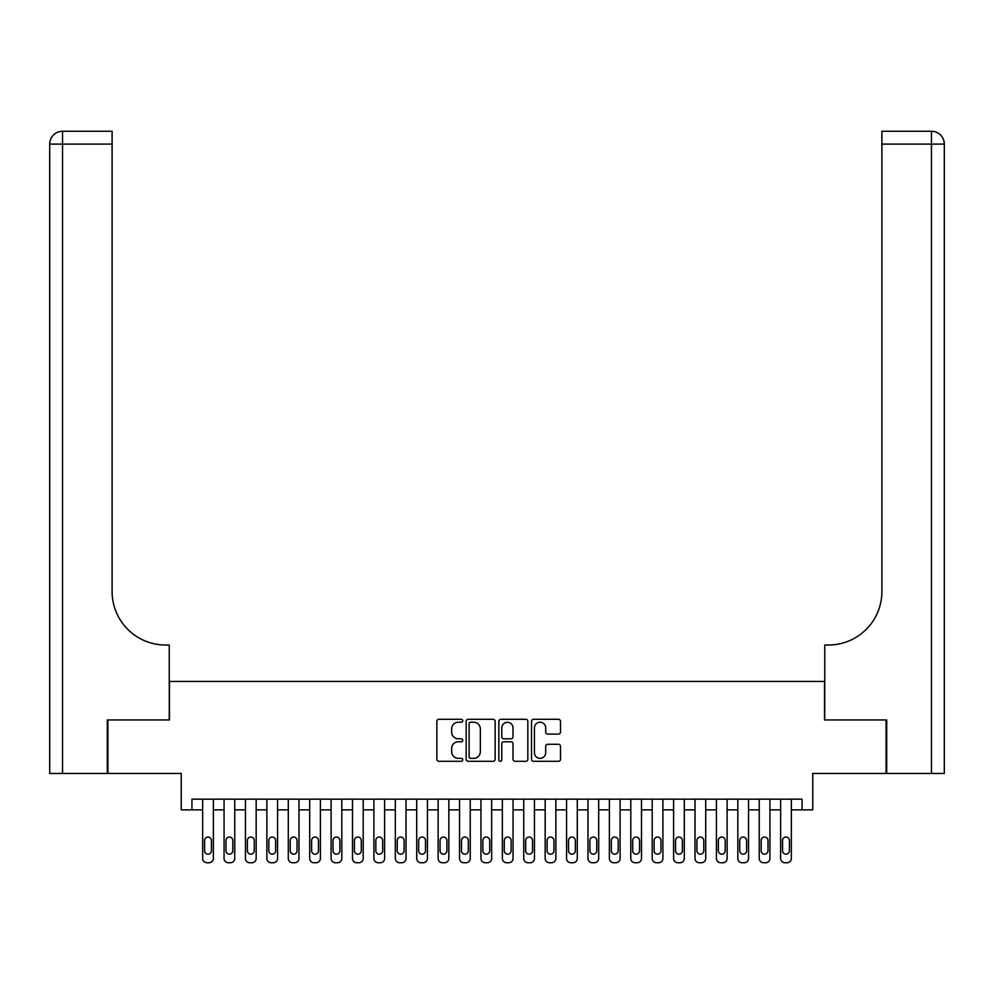 <?xml version="1.0" encoding="UTF-8"?>
<svg xmlns="http://www.w3.org/2000/svg" width="994" height="994" viewBox="0 0 994 994"><rect width="100%" height="100%" fill="white"/><g stroke="black" fill="none" stroke-linecap="round" stroke-linejoin="round"><path stroke-width="1.49" d="M462.744 720.749A1.466 1.466 0 0 0 461.278 719.283L438.95 719.283A2.1 2.1 0 0 0 436.851 721.383L436.851 759.205A2.1 2.1 0 0 0 438.95 761.305L461.278 761.305A1.466 1.466 0 0 0 462.744 759.838A1.466 1.466 0 0 0 461.278 758.36L458.396 758.36A6.722 6.722 0 0 1 451.661 751.638L451.661 748.482A6.722 6.722 0 0 1 458.396 741.76L461.278 741.76A1.466 1.466 0 0 0 462.744 740.294A1.466 1.466 0 0 0 461.278 738.815L458.396 738.815A6.722 6.722 0 0 1 451.661 732.093L451.661 728.95A6.722 6.722 0 0 1 458.396 722.216L461.278 722.216A1.466 1.466 0 0 0 462.744 720.749M558.404 734.094A2.1 2.1 0 0 0 560.504 731.994L560.504 721.383A2.1 2.1 0 0 0 558.404 719.283L533.616 719.283A2.1 2.1 0 0 0 531.517 721.383L531.517 759.205A2.1 2.1 0 0 0 533.616 761.305L558.404 761.305A2.1 2.1 0 0 0 560.504 759.205L560.504 746.382A2.1 2.1 0 0 0 558.404 744.282L547.793 744.282A2.1 2.1 0 0 0 545.694 746.382L545.694 752.744A5.616 5.616 0 0 1 540.077 758.36A5.616 5.616 0 0 1 534.449 752.744L534.449 727.844A5.616 5.616 0 0 1 540.077 722.216A5.616 5.616 0 0 1 545.694 727.844L545.694 731.994A2.1 2.1 0 0 0 547.793 734.094L558.404 734.094M802.046 809.861L812.757 809.861L812.757 773.469L886.076 773.469L886.076 719.954L824.523 719.954L824.523 681.424L169.477 681.424L169.477 719.954L107.924 719.954L107.924 773.469L181.243 773.469L181.243 809.861L202.652 809.861L202.652 858.456A4.287 4.287 0 0 0 206.938 862.742L209.075 862.742A4.287 4.287 0 0 0 213.362 858.456L213.362 809.861L224.06 809.861L224.06 858.456A4.287 4.287 0 0 0 228.347 862.742L230.484 862.742A4.287 4.287 0 0 0 234.758 858.456L234.758 809.861L245.468 809.861L245.468 858.456A4.287 4.287 0 0 0 249.755 862.742L251.892 862.742A4.287 4.287 0 0 0 256.166 858.456L256.166 809.861L266.877 809.861L266.877 858.456A4.287 4.287 0 0 0 271.151 862.742L273.3 862.742A4.287 4.287 0 0 0 277.575 858.456L277.575 809.861L288.285 809.861L288.285 858.456A4.287 4.287 0 0 0 292.559 862.742L294.709 862.742A4.287 4.287 0 0 0 298.983 858.456L298.983 809.861L309.693 809.861L309.693 858.456A4.287 4.287 0 0 0 313.967 862.742L316.104 862.742A4.287 4.287 0 0 0 320.391 858.456L320.391 809.861L331.101 809.861L331.101 858.456A4.287 4.287 0 0 0 335.376 862.742L337.513 862.742A4.287 4.287 0 0 0 341.799 858.456L341.799 809.861L352.497 809.861L352.497 858.456A4.287 4.287 0 0 0 356.784 862.742L358.921 862.742A4.287 4.287 0 0 0 363.208 858.456L363.208 809.861L373.906 809.861L373.906 858.456A4.287 4.287 0 0 0 378.192 862.742L380.329 862.742A4.287 4.287 0 0 0 384.616 858.456L384.616 809.861L395.314 809.861L395.314 858.456A4.287 4.287 0 0 0 399.6 862.742L401.738 862.742A4.287 4.287 0 0 0 406.024 858.456L406.024 809.861L416.722 809.861L416.722 858.456A4.287 4.287 0 0 0 421.009 862.742L423.146 862.742A4.287 4.287 0 0 0 427.432 858.456L427.432 809.861L438.13 809.861L438.13 858.456A4.287 4.287 0 0 0 442.417 862.742L444.554 862.742A4.287 4.287 0 0 0 448.828 858.456L448.828 809.861L459.539 809.861L459.539 858.456A4.287 4.287 0 0 0 463.825 862.742L465.962 862.742A4.287 4.287 0 0 0 470.237 858.456L470.237 809.861L480.947 809.861L480.947 858.456A4.287 4.287 0 0 0 485.221 862.742L487.371 862.742A4.287 4.287 0 0 0 491.645 858.456L491.645 809.861L502.355 809.861L502.355 858.456A4.287 4.287 0 0 0 506.629 862.742L508.779 862.742A4.287 4.287 0 0 0 513.053 858.456L513.053 809.861L523.763 809.861L523.763 858.456A4.287 4.287 0 0 0 528.038 862.742L530.175 862.742A4.287 4.287 0 0 0 534.461 858.456L534.461 809.861L545.172 809.861L545.172 858.456A4.287 4.287 0 0 0 549.446 862.742L551.583 862.742A4.287 4.287 0 0 0 555.87 858.456L555.87 809.861L566.568 809.861L566.568 858.456A4.287 4.287 0 0 0 570.854 862.742L572.991 862.742A4.287 4.287 0 0 0 577.278 858.456L577.278 809.861L587.976 809.861L587.976 858.456A4.287 4.287 0 0 0 592.262 862.742L594.4 862.742A4.287 4.287 0 0 0 598.686 858.456L598.686 809.861L609.384 809.861L609.384 858.456A4.287 4.287 0 0 0 613.671 862.742L615.808 862.742A4.287 4.287 0 0 0 620.094 858.456L620.094 809.861L630.792 809.861L630.792 858.456A4.287 4.287 0 0 0 635.079 862.742L637.216 862.742A4.287 4.287 0 0 0 641.503 858.456L641.503 809.861L652.201 809.861L652.201 858.456A4.287 4.287 0 0 0 656.487 862.742L658.624 862.742A4.287 4.287 0 0 0 662.899 858.456L662.899 809.861L673.609 809.861L673.609 858.456A4.287 4.287 0 0 0 677.896 862.742L680.033 862.742A4.287 4.287 0 0 0 684.307 858.456L684.307 809.861L695.017 809.861L695.017 858.456A4.287 4.287 0 0 0 699.291 862.742L701.441 862.742A4.287 4.287 0 0 0 705.715 858.456L705.715 809.861L716.425 809.861L716.425 858.456A4.287 4.287 0 0 0 720.7 862.742L722.849 862.742A4.287 4.287 0 0 0 727.123 858.456L727.123 809.861L737.834 809.861L737.834 858.456A4.287 4.287 0 0 0 742.108 862.742L744.245 862.742A4.287 4.287 0 0 0 748.532 858.456L748.532 809.861L759.242 809.861L759.242 858.456A4.287 4.287 0 0 0 763.516 862.742L765.653 862.742A4.287 4.287 0 0 0 769.94 858.456L769.94 809.861L780.638 809.861L780.638 858.456A4.287 4.287 0 0 0 784.925 862.742L787.062 862.742A4.287 4.287 0 0 0 791.348 858.456L791.348 809.861L802.046 809.861L802.046 799.164L191.954 799.164L191.954 809.861M495.161 721.383A2.1 2.1 0 0 0 493.061 719.283L468.261 719.283A2.1 2.1 0 0 0 466.161 721.383L466.161 759.205A2.1 2.1 0 0 0 468.261 761.305L493.061 761.305A2.1 2.1 0 0 0 495.161 759.205L495.161 721.383M500.939 719.283L525.739 719.283A2.1 2.1 0 0 1 527.839 721.383L527.839 759.205A2.1 2.1 0 0 1 525.739 761.305L515.128 761.305A2.1 2.1 0 0 1 513.016 759.205L513.016 743.86A2.1 2.1 0 0 0 510.916 741.76L503.883 741.76A2.1 2.1 0 0 0 501.784 743.86L501.784 759.838A1.466 1.466 0 0 1 500.305 761.305A1.466 1.466 0 0 1 498.839 759.838L498.839 721.383A2.1 2.1 0 0 1 500.939 719.283M470.572 722.216A1.466 1.466 0 0 0 469.106 723.694L469.106 756.894A1.466 1.466 0 0 0 470.572 758.36L473.629 758.36A6.722 6.722 0 0 0 480.351 751.638L480.351 728.95A6.722 6.722 0 0 0 473.629 722.216L470.572 722.216M513.016 727.943A5.616 5.616 0 0 0 507.4 722.327A5.616 5.616 0 0 0 501.784 727.943L501.784 736.716A2.1 2.1 0 0 0 503.883 738.815L510.916 738.815A2.1 2.1 0 0 0 513.016 736.716L513.016 727.943M213.362 799.164L213.362 858.456M202.652 799.164L202.652 858.456M211.436 850.752A3.429 3.429 0 0 1 208.007 854.181A3.429 3.429 0 0 1 204.578 850.752L204.578 840.477A3.429 3.429 0 0 1 208.007 837.047A3.429 3.429 0 0 1 211.436 840.477L211.436 850.752M206.938 862.742L209.075 862.742M107.29 719.954L169.253 719.954L169.253 645.031L165.625 645.031A53.514 53.514 0 0 1 112.098 591.517L112.098 144.105L62.547 144.105L62.547 773.469L107.29 773.469L107.29 719.954M62.547 773.469L49.7 773.469L49.7 144.105A12.847 12.847 0 0 1 62.547 131.258L112.098 131.258L112.098 144.105M49.7 645.031L49.7 144.105L62.547 144.105L62.547 131.258M165.625 645.031A53.514 53.514 0 0 1 112.098 591.517M886.71 719.954L824.747 719.954L824.747 645.031L828.375 645.031A53.514 53.514 0 0 0 881.902 591.517L881.902 131.258L931.453 131.258A12.847 12.847 0 0 1 944.3 144.105L944.3 773.469L886.71 773.469L886.71 719.954M944.3 645.031L944.3 144.105L881.902 144.105M828.375 645.031A53.514 53.514 0 0 0 881.902 591.517M234.758 799.164L234.758 858.456M224.06 799.164L224.06 858.456M232.832 850.752A3.429 3.429 0 0 1 229.415 854.181A3.429 3.429 0 0 1 225.986 850.752L225.986 840.477A3.429 3.429 0 0 1 229.415 837.047A3.429 3.429 0 0 1 232.832 840.477L232.832 850.752M228.347 862.742L230.484 862.742M256.166 799.164L256.166 858.456M245.468 799.164L245.468 858.456M254.24 850.752A3.429 3.429 0 0 1 250.823 854.181A3.429 3.429 0 0 1 247.394 850.752L247.394 840.477A3.429 3.429 0 0 1 250.823 837.047A3.429 3.429 0 0 1 254.24 840.477L254.24 850.752M249.755 862.742L251.892 862.742M277.575 799.164L277.575 858.456M266.877 799.164L266.877 858.456M275.649 850.752A3.429 3.429 0 0 1 272.232 854.181A3.429 3.429 0 0 1 268.802 850.752L268.802 840.477A3.429 3.429 0 0 1 272.232 837.047A3.429 3.429 0 0 1 275.649 840.477L275.649 850.752M271.151 862.742L273.3 862.742M298.983 799.164L298.983 858.456M288.285 799.164L288.285 858.456M297.057 850.752A3.429 3.429 0 0 1 293.628 854.181A3.429 3.429 0 0 1 290.211 850.752L290.211 840.477A3.429 3.429 0 0 1 293.628 837.047A3.429 3.429 0 0 1 297.057 840.477L297.057 850.752M292.559 862.742L294.709 862.742M320.391 799.164L320.391 858.456M309.693 799.164L309.693 858.456M318.465 850.752A3.429 3.429 0 0 1 315.036 854.181A3.429 3.429 0 0 1 311.619 850.752L311.619 840.477A3.429 3.429 0 0 1 315.036 837.047A3.429 3.429 0 0 1 318.465 840.477L318.465 850.752M313.967 862.742L316.104 862.742M341.799 799.164L341.799 858.456M331.101 799.164L331.101 858.456M339.873 850.752A3.429 3.429 0 0 1 336.444 854.181A3.429 3.429 0 0 1 333.027 850.752L333.027 840.477A3.429 3.429 0 0 1 336.444 837.047A3.429 3.429 0 0 1 339.873 840.477L339.873 850.752M335.376 862.742L337.513 862.742M363.208 799.164L363.208 858.456M352.497 799.164L352.497 858.456M361.282 850.752A3.429 3.429 0 0 1 357.852 854.181A3.429 3.429 0 0 1 354.423 850.752L354.423 840.477A3.429 3.429 0 0 1 357.852 837.047A3.429 3.429 0 0 1 361.282 840.477L361.282 850.752M356.784 862.742L358.921 862.742M384.616 799.164L384.616 858.456M373.906 799.164L373.906 858.456M382.69 850.752A3.429 3.429 0 0 1 379.261 854.181A3.429 3.429 0 0 1 375.831 850.752L375.831 840.477A3.429 3.429 0 0 1 379.261 837.047A3.429 3.429 0 0 1 382.69 840.477L382.69 850.752M378.192 862.742L380.329 862.742M406.024 799.164L406.024 858.456M395.314 799.164L395.314 858.456M404.098 850.752A3.429 3.429 0 0 1 400.669 854.181A3.429 3.429 0 0 1 397.24 850.752L397.24 840.477A3.429 3.429 0 0 1 400.669 837.047A3.429 3.429 0 0 1 404.098 840.477L404.098 850.752M399.6 862.742L401.738 862.742M427.432 799.164L427.432 858.456M416.722 799.164L416.722 858.456M425.507 850.752A3.429 3.429 0 0 1 422.077 854.181A3.429 3.429 0 0 1 418.648 850.752L418.648 840.477A3.429 3.429 0 0 1 422.077 837.047A3.429 3.429 0 0 1 425.507 840.477L425.507 850.752M421.009 862.742L423.146 862.742M448.828 799.164L448.828 858.456M438.13 799.164L438.13 858.456M446.902 850.752A3.429 3.429 0 0 1 443.486 854.181A3.429 3.429 0 0 1 440.056 850.752L440.056 840.477A3.429 3.429 0 0 1 443.486 837.047A3.429 3.429 0 0 1 446.902 840.477L446.902 850.752M442.417 862.742L444.554 862.742M470.237 799.164L470.237 858.456M459.539 799.164L459.539 858.456M468.311 850.752A3.429 3.429 0 0 1 464.894 854.181A3.429 3.429 0 0 1 461.464 850.752L461.464 840.477A3.429 3.429 0 0 1 464.894 837.047A3.429 3.429 0 0 1 468.311 840.477L468.311 850.752M463.825 862.742L465.962 862.742M491.645 799.164L491.645 858.456M480.947 799.164L480.947 858.456M489.719 850.752A3.429 3.429 0 0 1 486.302 854.181A3.429 3.429 0 0 1 482.873 850.752L482.873 840.477A3.429 3.429 0 0 1 486.302 837.047A3.429 3.429 0 0 1 489.719 840.477L489.719 850.752M485.221 862.742L487.371 862.742M513.053 799.164L513.053 858.456M502.355 799.164L502.355 858.456M511.127 850.752A3.429 3.429 0 0 1 507.698 854.181A3.429 3.429 0 0 1 504.281 850.752L504.281 840.477A3.429 3.429 0 0 1 507.698 837.047A3.429 3.429 0 0 1 511.127 840.477L511.127 850.752M506.629 862.742L508.779 862.742M534.461 799.164L534.461 858.456M523.763 799.164L523.763 858.456M532.535 850.752A3.429 3.429 0 0 1 529.106 854.181A3.429 3.429 0 0 1 525.689 850.752L525.689 840.477A3.429 3.429 0 0 1 529.106 837.047A3.429 3.429 0 0 1 532.535 840.477L532.535 850.752M528.038 862.742L530.175 862.742M555.87 799.164L555.87 858.456M545.172 799.164L545.172 858.456M553.944 850.752A3.429 3.429 0 0 1 550.514 854.181A3.429 3.429 0 0 1 547.098 850.752L547.098 840.477A3.429 3.429 0 0 1 550.514 837.047A3.429 3.429 0 0 1 553.944 840.477L553.944 850.752M549.446 862.742L551.583 862.742M577.278 799.164L577.278 858.456M566.568 799.164L566.568 858.456M575.352 850.752A3.429 3.429 0 0 1 571.923 854.181A3.429 3.429 0 0 1 568.493 850.752L568.493 840.477A3.429 3.429 0 0 1 571.923 837.047A3.429 3.429 0 0 1 575.352 840.477L575.352 850.752M570.854 862.742L572.991 862.742M598.686 799.164L598.686 858.456M587.976 799.164L587.976 858.456M596.76 850.752A3.429 3.429 0 0 1 593.331 854.181A3.429 3.429 0 0 1 589.902 850.752L589.902 840.477A3.429 3.429 0 0 1 593.331 837.047A3.429 3.429 0 0 1 596.76 840.477L596.76 850.752M592.262 862.742L594.4 862.742M620.094 799.164L620.094 858.456M609.384 799.164L609.384 858.456M618.169 850.752A3.429 3.429 0 0 1 614.739 854.181A3.429 3.429 0 0 1 611.31 850.752L611.31 840.477A3.429 3.429 0 0 1 614.739 837.047A3.429 3.429 0 0 1 618.169 840.477L618.169 850.752M613.671 862.742L615.808 862.742M641.503 799.164L641.503 858.456M630.792 799.164L630.792 858.456M639.577 850.752A3.429 3.429 0 0 1 636.148 854.181A3.429 3.429 0 0 1 632.718 850.752L632.718 840.477A3.429 3.429 0 0 1 636.148 837.047A3.429 3.429 0 0 1 639.577 840.477L639.577 850.752M635.079 862.742L637.216 862.742M662.899 799.164L662.899 858.456M652.201 799.164L652.201 858.456M660.973 850.752A3.429 3.429 0 0 1 657.556 854.181A3.429 3.429 0 0 1 654.127 850.752L654.127 840.477A3.429 3.429 0 0 1 657.556 837.047A3.429 3.429 0 0 1 660.973 840.477L660.973 850.752M656.487 862.742L658.624 862.742M684.307 799.164L684.307 858.456M673.609 799.164L673.609 858.456M682.381 850.752A3.429 3.429 0 0 1 678.964 854.181A3.429 3.429 0 0 1 675.535 850.752L675.535 840.477A3.429 3.429 0 0 1 678.964 837.047A3.429 3.429 0 0 1 682.381 840.477L682.381 850.752M677.896 862.742L680.033 862.742M705.715 799.164L705.715 858.456M695.017 799.164L695.017 858.456M703.789 850.752A3.429 3.429 0 0 1 700.372 854.181A3.429 3.429 0 0 1 696.943 850.752L696.943 840.477A3.429 3.429 0 0 1 700.372 837.047A3.429 3.429 0 0 1 703.789 840.477L703.789 850.752M699.291 862.742L701.441 862.742M727.123 799.164L727.123 858.456M716.425 799.164L716.425 858.456M725.198 850.752A3.429 3.429 0 0 1 721.768 854.181A3.429 3.429 0 0 1 718.351 850.752L718.351 840.477A3.429 3.429 0 0 1 721.768 837.047A3.429 3.429 0 0 1 725.198 840.477L725.198 850.752M720.7 862.742L722.849 862.742M748.532 799.164L748.532 858.456M737.834 799.164L737.834 858.456M746.606 850.752A3.429 3.429 0 0 1 743.177 854.181A3.429 3.429 0 0 1 739.76 850.752L739.76 840.477A3.429 3.429 0 0 1 743.177 837.047A3.429 3.429 0 0 1 746.606 840.477L746.606 850.752M742.108 862.742L744.245 862.742M769.94 799.164L769.94 858.456M759.242 799.164L759.242 858.456M768.014 850.752A3.429 3.429 0 0 1 764.585 854.181A3.429 3.429 0 0 1 761.168 850.752L761.168 840.477A3.429 3.429 0 0 1 764.585 837.047A3.429 3.429 0 0 1 768.014 840.477L768.014 850.752M763.516 862.742L765.653 862.742M791.348 799.164L791.348 858.456M780.638 799.164L780.638 858.456M789.422 850.752A3.429 3.429 0 0 1 785.993 854.181A3.429 3.429 0 0 1 782.564 850.752L782.564 840.477A3.429 3.429 0 0 1 785.993 837.047A3.429 3.429 0 0 1 789.422 840.477L789.422 850.752M784.925 862.742L787.062 862.742M931.453 773.469L931.453 131.258"/></g></svg>
